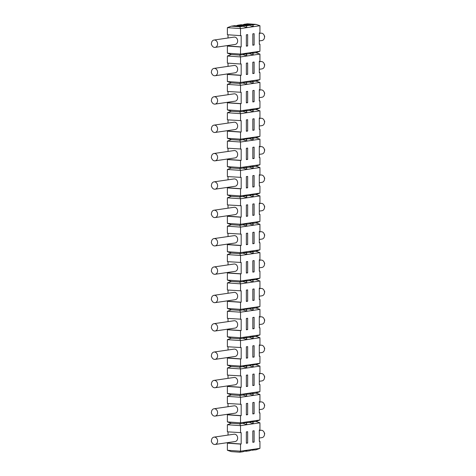 <?xml version="1.0" encoding="UTF-8"?>
<svg xmlns="http://www.w3.org/2000/svg" width="476" height="476" viewBox="0 0 476 476"><rect width="100%" height="100%" fill="white"/><g stroke="black" fill="none" stroke-linecap="round" stroke-linejoin="round"><path stroke-width="0.71" d="M259.295 129.21L259.944 129.258L259.944 136.35L255.981 137.838L259.944 139.182L259.944 146.275L259.295 146.37L259.295 157.717L259.944 157.621L259.944 164.714L253.47 165.654L249.507 167.147L246.27 167.617L246.996 166.6L240.529 167.546L227.385 166.636L231.348 167.98L227.385 169.468L227.385 176.56L241.171 177.375L241.171 188.722L240.529 188.817L240.529 195.91L227.385 194.999L231.348 196.344L227.385 197.832L227.385 204.924L241.171 205.739L241.171 217.086L240.529 217.181L240.529 224.273L227.385 223.363L231.348 224.708L227.385 226.195L227.385 233.288L241.171 234.103L241.171 245.449L240.529 245.545L240.529 252.637L227.385 251.727L231.348 253.071L227.385 254.559L227.385 261.651L241.171 262.466L241.171 273.813L240.529 273.908L240.529 281.001L227.385 280.09L231.348 281.435L227.385 282.923L227.385 290.015L241.171 290.83L241.171 302.177L240.529 302.272L240.529 309.364L227.385 308.454L231.348 309.799L227.385 311.286L227.385 318.379L241.171 319.194L241.171 330.54L240.529 330.636L240.529 337.728L227.385 336.818L231.348 338.162L227.385 339.65L227.385 346.742L241.171 347.557L241.171 358.904L240.529 358.999L240.529 366.092L227.385 365.181L231.348 366.526L227.385 368.013L227.385 375.106L241.171 375.921L241.171 387.268L240.529 387.363L240.529 394.455L227.385 393.545L231.348 394.89L227.385 396.377L227.385 403.469L241.171 404.285L241.171 415.631L240.529 415.726L240.529 422.819L227.385 421.909L231.348 423.253L227.385 424.741L227.385 431.833L241.171 432.648L241.171 443.995L240.529 444.09L240.529 451.183L227.385 450.272L231.348 451.617L239.797 452.2L240.529 451.183L246.996 450.237L243.034 451.73L239.797 452.2M259.944 164.714L255.981 166.201L252.744 166.677L253.47 165.654L246.996 166.6L243.034 168.093L239.797 168.564L240.529 167.546L240.529 160.454L227.385 159.543L227.385 166.636M255.981 137.838L252.744 138.314L253.47 137.29L249.507 138.784L244.599 139.141M240.529 149.107L240.529 142.021L246.996 141.075L246.27 139.254L246.996 138.236L240.529 139.182L227.385 138.272L231.348 139.617L227.385 141.104L227.385 148.197L241.171 149.012L241.171 160.358L240.529 160.454M259.944 136.35L246.996 138.236L243.034 139.73L246.996 141.075L253.47 140.128L252.744 138.314L251.072 138.195M249.507 138.784L253.47 140.128L259.944 139.182M212.1 102.477A3.707 3.034 -98.3 0 0 215.075 104.101A3.707 3.034 -98.3 0 0 217.591 100.644A3.707 3.034 -98.3 0 0 214.004 96.765A3.707 3.034 -98.3 0 0 211.552 99.478L211.302 100.906L211.951 102.203A3.707 3.034 -98.3 0 0 212.1 102.477M214.004 96.765L234.067 93.837A3.707 3.034 81.7 0 1 237.655 97.717A3.707 3.034 81.7 0 1 235.138 101.174L215.075 104.101M240.529 347.653L240.529 340.56L246.996 339.62L246.27 337.799L249.507 337.329L253.47 335.836L259.944 334.896L255.981 336.383L252.744 336.859L253.47 335.836L240.529 337.728L239.797 338.745L231.348 338.162M244.599 337.686L246.27 337.799L246.996 336.782L243.034 338.275L246.996 339.62L253.47 338.674L252.744 336.859L251.072 336.74M249.507 337.329L253.47 338.674L259.944 337.728L255.981 336.383M259.295 438.009L261.996 437.617A3.707 3.034 -98.3 0 0 264.448 434.903A3.707 3.034 -98.3 0 0 264.513 434.16A3.707 3.034 -98.3 0 0 264.049 432.178A3.707 3.034 -98.3 0 0 260.925 430.28L259.295 430.518M254.119 328.654L252.821 328.839L252.821 317.498L254.119 317.308L254.119 328.654L252.821 328.565M255.981 194.565L252.744 195.041L253.47 194.018L259.944 193.077L255.981 194.565L259.944 195.91L253.47 196.856L252.744 195.041L251.072 194.922M240.529 262.562L240.529 255.475L253.47 253.583L252.744 251.768L255.981 251.292L259.944 249.805L259.944 242.712L259.295 242.665M259.295 267.827L261.996 267.435A3.707 3.034 -98.3 0 0 264.448 264.721A3.707 3.034 -98.3 0 0 264.513 263.978A3.707 3.034 -98.3 0 0 264.049 261.996A3.707 3.034 -98.3 0 0 260.925 260.098L259.295 260.336M259.295 72.483L259.944 72.531L259.944 79.623L255.981 81.11L252.744 81.586L253.47 80.563L240.529 82.455L227.385 81.545L231.348 82.889L227.385 84.377L227.385 91.469L241.171 92.284L241.171 103.631L240.529 103.726L240.529 110.819L227.385 109.908L231.348 111.253L227.385 112.741L227.385 119.833L241.171 120.648L241.171 131.995L240.529 132.09L240.529 139.182L239.797 140.2L231.348 139.617M240.529 92.38L240.529 85.293L253.47 83.401L252.744 81.586L251.072 81.467M259.944 79.623L253.47 80.563L249.507 82.056L253.47 83.401L259.944 82.455L255.981 81.11M252.821 345.862L254.119 345.671L254.119 357.018L252.821 357.202L252.821 345.862M259.295 239.464L261.996 239.071A3.707 3.034 -98.3 0 0 264.448 236.358A3.707 3.034 -98.3 0 0 264.513 235.614A3.707 3.034 -98.3 0 0 264.049 233.633A3.707 3.034 -98.3 0 0 260.925 231.735L259.295 231.973M259.944 129.258L259.295 129.353L259.295 118.006L259.944 117.911L259.944 110.819L253.47 111.765L252.744 109.95L251.072 109.831M259.944 193.077L259.944 185.985L259.295 186.08L259.295 174.734L259.944 174.638L259.944 167.546L255.981 166.201M259.944 51.259L255.981 52.747L252.744 53.223L253.47 52.199L259.944 51.259L259.944 44.167L259.295 44.262L259.295 32.915L259.944 32.82L259.944 25.728L253.47 26.674L252.744 24.859L244.295 24.27L242.73 24.859M259.944 72.531L259.295 72.626L259.295 61.279L259.944 61.184L259.944 54.091L255.981 52.747M252.821 260.771L254.119 260.58L254.119 271.927L252.821 272.111L252.821 260.771M259.944 157.621L259.295 157.574M254.119 45.018L252.821 45.208L252.821 33.861L254.119 33.671L254.119 45.018L252.821 44.928M259.944 44.167L259.295 44.119M240.529 376.016L240.529 368.924L253.47 367.038L252.744 365.223L253.47 364.2L259.944 363.259L255.981 364.747L251.072 365.104M252.821 430.953L254.119 430.762L254.119 442.109L252.821 442.293L252.821 430.953M255.981 421.474L252.744 421.95L253.47 420.927L259.944 419.987L255.981 421.474L259.944 422.819L259.944 429.911L259.295 430.007L259.295 441.353L259.944 441.258L259.295 441.21M259.295 69.282L261.996 68.889A3.707 3.034 -98.3 0 0 264.448 66.176A3.707 3.034 -98.3 0 0 264.513 65.432A3.707 3.034 -98.3 0 0 264.049 63.451A3.707 3.034 -98.3 0 0 260.925 61.553L259.295 61.791M240.529 319.289L240.529 312.197L253.47 310.31L252.744 308.496L253.47 307.472L259.944 306.532L255.981 308.02L251.072 308.377M259.944 334.896L259.944 327.803L259.295 327.899L259.295 316.552L259.944 316.457L259.944 309.364L253.47 310.31L249.507 308.966L244.599 309.323M240.529 234.198L240.529 227.111L246.996 226.165L246.27 224.345L249.507 223.875L253.47 222.381L259.944 221.441L255.981 222.929L252.744 223.405L253.47 222.381L240.529 224.273L239.797 225.291L231.348 224.708M254.119 300.291L252.821 300.475L252.821 289.134L254.119 288.944L254.119 300.291L252.821 300.201M259.944 419.987L259.944 412.894L259.295 412.99L259.295 401.643L259.944 401.548L259.944 394.455L253.47 395.401L252.744 393.587L251.072 393.468M244.599 224.232L246.27 224.345L246.996 223.327L243.034 224.821L246.996 226.165L253.47 225.219L252.744 223.405L251.072 223.286M249.507 223.875L253.47 225.219L259.944 224.273L255.981 222.929M259.944 82.455L259.944 89.547L259.295 89.643L259.295 100.989L259.944 100.894L259.944 107.987L255.981 109.474L252.744 109.95L253.47 108.927L240.529 110.819L239.797 111.836L231.348 111.253M259.944 25.728L255.981 24.383L252.744 24.859M247.645 403.345L247.645 414.685L246.354 414.876L246.354 403.529L247.645 403.345M240.529 404.38L240.529 397.287L253.47 395.401L249.507 394.057L244.599 394.414M240.529 432.743L240.529 425.651L253.47 423.765L249.507 422.42L253.47 420.927L240.529 422.819L239.797 423.836L231.348 423.253M254.119 413.745L252.821 413.93L252.821 402.589L254.119 402.398L254.119 413.745L252.821 413.656M259.295 271.028L259.944 271.076L259.944 278.168L255.981 279.656L251.072 280.013M255.981 109.474L259.944 110.819M247.645 431.708L247.645 443.049L246.354 443.239L246.354 431.893L247.645 431.708M251.072 421.831L252.744 421.95L253.47 423.765L259.944 422.819M259.944 441.258L259.944 448.35L246.996 450.237L246.27 451.254L244.599 451.141M255.981 308.02L259.944 309.364M259.295 97.645L261.996 97.253A3.707 3.034 -98.3 0 0 264.448 94.54A3.707 3.034 -98.3 0 0 264.513 93.796A3.707 3.034 -98.3 0 0 264.049 91.814A3.707 3.034 -98.3 0 0 260.925 89.916L259.295 90.154M259.295 384.483L259.944 384.531L259.944 391.623L255.981 393.111L252.744 393.587L253.47 392.563L240.529 394.455L239.797 395.473L231.348 394.89M259.944 363.259L259.944 356.167L259.295 356.262L259.295 344.916L259.944 344.82L259.944 337.728M259.295 381.282L261.996 380.889A3.707 3.034 -98.3 0 0 264.448 378.176A3.707 3.034 -98.3 0 0 264.513 377.432A3.707 3.034 -98.3 0 0 264.049 375.451A3.707 3.034 -98.3 0 0 260.925 373.553L259.295 373.791M228.028 414.209L228.028 414.721L227.385 414.816L227.385 421.909M228.028 403.517L228.028 406.718M259.944 100.894L259.295 100.847M259.944 242.712L259.295 242.808L259.295 231.461L259.944 231.366L259.944 224.273M259.944 249.805L253.47 250.745L249.507 252.238L253.47 253.583L259.944 252.637L255.981 251.292M259.944 384.531L259.295 384.626L259.295 373.279L259.944 373.184L259.944 366.092L253.47 367.038L249.507 365.693L246.27 366.163L246.996 365.146L240.529 366.092L239.797 367.109L231.348 366.526M259.295 40.918L261.996 40.525A3.707 3.034 -98.3 0 0 264.448 37.812A3.707 3.034 -98.3 0 0 264.513 37.068A3.707 3.034 -98.3 0 0 264.049 35.087A3.707 3.034 -98.3 0 0 260.925 33.189L259.295 33.427M254.119 243.563L252.821 243.748L252.821 232.407L254.119 232.217L254.119 243.563L252.821 243.474M228.028 329.118L228.028 329.63L227.385 329.725L227.385 336.818M228.028 318.426L228.028 321.627M255.981 24.383L247.526 23.8L244.295 24.27M259.295 352.918L261.996 352.526A3.707 3.034 -98.3 0 0 264.448 349.812A3.707 3.034 -98.3 0 0 264.513 349.069A3.707 3.034 -98.3 0 0 264.049 347.087A3.707 3.034 -98.3 0 0 260.925 345.189L259.295 345.427M252.821 374.225L254.119 374.035L254.119 385.382L252.821 385.566L252.821 374.225M252.821 118.952L254.119 118.762L254.119 130.109L252.821 130.299L252.821 118.952M259.295 409.646L261.996 409.253A3.707 3.034 -98.3 0 0 264.448 406.54A3.707 3.034 -98.3 0 0 264.513 405.796A3.707 3.034 -98.3 0 0 264.049 403.815A3.707 3.034 -98.3 0 0 260.925 401.917L259.295 402.155M259.295 154.373L261.996 153.98A3.707 3.034 -98.3 0 0 264.448 151.267A3.707 3.034 -98.3 0 0 264.513 150.523A3.707 3.034 -98.3 0 0 264.049 148.542A3.707 3.034 -98.3 0 0 260.925 146.644L259.295 146.882M228.028 158.936L228.028 159.448L227.385 159.543M228.028 148.244L228.028 151.445M254.119 271.927L252.821 271.838M259.944 271.076L259.295 271.171L259.295 259.825L259.944 259.729L259.944 252.637M254.119 186.836L252.821 187.026L252.821 175.68L254.119 175.489L254.119 186.836L252.821 186.747M247.645 34.617L247.645 45.964L246.354 46.148L246.354 34.807L247.645 34.617M243.034 83.002L246.996 84.347L246.27 82.532L246.996 81.509L243.034 83.002L239.797 83.473L240.529 82.455L240.529 75.363L241.171 75.267L241.171 63.927L240.529 64.016L240.529 56.93L246.996 55.984L246.27 54.169L249.507 53.693L253.47 52.199L240.529 54.091L240.529 46.999L241.171 46.904L241.171 35.563L240.529 35.652L240.529 28.566L253.47 26.674L249.507 25.329L246.27 25.805L237.821 25.216L236.257 25.805M259.944 327.803L259.295 327.756M254.119 215.2L252.821 215.39L252.821 204.043L254.119 203.853L254.119 215.2L252.821 215.11M255.981 364.747L259.944 366.092M247.645 289.89L247.645 301.231L246.354 301.421L246.354 290.074L247.645 289.89M240.529 290.925L240.529 283.833L259.944 281.001L259.944 288.093L259.295 288.188L259.295 299.535L259.944 299.44L259.295 299.392M249.507 308.966L253.47 307.472L240.529 309.364L239.797 310.382L231.348 309.799M259.944 306.532L259.944 299.44M259.944 412.894L259.295 412.847M228.028 244.027L228.028 244.539L227.385 244.634L227.385 251.727M228.028 233.335L228.028 236.536M254.119 101.745L252.821 101.935L252.821 90.589L254.119 90.398L254.119 101.745L252.821 101.656M259.944 278.168L253.47 279.109L249.507 280.602L253.47 281.947L252.744 280.132L253.47 279.109L240.529 281.001L239.797 282.018L231.348 281.435M228.028 442.573L228.028 443.085L227.385 443.18L227.385 450.272M228.028 431.881L228.028 435.082M254.119 385.382L252.821 385.292M259.944 107.987L253.47 108.927L249.507 110.42L246.27 110.89L246.996 109.873L243.034 111.366L246.996 112.711L253.47 111.765L249.507 110.42M244.599 54.05L246.27 54.169L246.996 53.145L243.034 54.639L246.996 55.984L253.47 55.037L252.744 53.223L251.072 53.104M247.645 318.254L247.645 329.594L246.354 329.785L246.354 318.438L247.645 318.254M255.981 393.111L259.944 394.455M247.645 374.981L247.645 386.322L246.354 386.512L246.354 375.165L247.645 374.981M259.944 391.623L253.47 392.563L249.507 394.057M259.295 182.736L261.996 182.344A3.707 3.034 -98.3 0 0 264.448 179.63A3.707 3.034 -98.3 0 0 264.513 178.887A3.707 3.034 -98.3 0 0 264.049 176.905A3.707 3.034 -98.3 0 0 260.925 175.007L259.295 175.245M228.028 215.664L228.028 216.175L227.385 216.271L227.385 223.363M228.028 204.972L228.028 208.173M249.507 53.693L253.47 55.037L259.944 54.091M254.119 442.109L252.821 442.02M259.944 221.441L259.944 214.349L259.295 214.444L259.295 203.097L259.944 203.002L259.944 195.91M247.645 91.344L247.645 102.691L246.354 102.876L246.354 91.535L247.645 91.344M228.028 130.573L228.028 131.084L227.385 131.18L227.385 138.272M228.028 119.881L228.028 123.082M259.295 126.009L261.996 125.616A3.707 3.034 -98.3 0 0 264.448 122.903A3.707 3.034 -98.3 0 0 264.513 122.159A3.707 3.034 -98.3 0 0 264.049 120.178A3.707 3.034 -98.3 0 0 260.925 118.28L259.295 118.518M259.295 296.191L261.996 295.798A3.707 3.034 -98.3 0 0 264.448 293.085A3.707 3.034 -98.3 0 0 264.513 292.341A3.707 3.034 -98.3 0 0 264.049 290.36A3.707 3.034 -98.3 0 0 260.925 288.462L259.295 288.7M247.645 204.799L247.645 216.14L246.354 216.33L246.354 204.983L247.645 204.799M240.529 205.834L240.529 198.748L253.47 196.856L249.507 195.511L246.27 195.981L246.996 194.964L240.529 195.91L239.797 196.927L231.348 196.344M254.119 158.472L252.821 158.663L252.821 147.316L254.119 147.126L254.119 158.472L252.821 158.383M247.645 62.981L247.645 74.327L246.354 74.512L246.354 63.171L247.645 62.981M254.119 73.381L252.821 73.572L252.821 62.225L254.119 62.035L254.119 73.381L252.821 73.292M228.028 73.845L228.028 74.357L227.385 74.452L227.385 81.545M228.028 63.153L228.028 66.354M228.028 45.482L228.028 45.993L227.385 46.089L227.385 53.181L231.348 54.526L227.385 56.013L227.385 63.106L240.529 64.016M228.028 385.846L228.028 386.357L227.385 386.452L227.385 393.545M228.028 375.153L228.028 378.355M254.119 130.109L252.821 130.019M228.028 102.209L228.028 102.721L227.385 102.816L227.385 109.908M228.028 91.517L228.028 94.718M247.645 148.072L247.645 159.418L246.354 159.603L246.354 148.256L247.645 148.072M251.072 251.649L252.744 251.768L253.47 250.745L240.529 252.637L239.797 253.654L231.348 253.071M259.295 211.1L261.996 210.707A3.707 3.034 -98.3 0 0 264.448 207.994A3.707 3.034 -98.3 0 0 264.513 207.25A3.707 3.034 -98.3 0 0 264.049 205.269A3.707 3.034 -98.3 0 0 260.925 203.371L259.295 203.609M259.944 448.35L255.981 449.838L251.072 450.195M252.744 450.314L253.47 449.29L249.507 450.784L246.27 451.254M240.529 177.471L240.529 170.384L253.47 168.492L252.744 166.677L251.072 166.558M259.944 185.985L259.295 185.938M228.028 357.482L228.028 357.994L227.385 358.089L227.385 365.181M228.028 346.79L228.028 349.991M254.119 357.018L252.821 356.929M247.645 346.617L247.645 357.958L246.354 358.148L246.354 346.802L247.645 346.617M249.507 365.693L253.47 364.2L246.996 365.146L243.034 366.639L239.797 367.109L240.529 368.924L227.385 368.013M247.645 261.526L247.645 272.867L246.354 273.057L246.354 261.711L247.645 261.526M228.028 187.3L228.028 187.812L227.385 187.907L227.385 194.999M228.028 176.608L228.028 179.809M259.295 324.555L261.996 324.162A3.707 3.034 -98.3 0 0 264.448 321.449A3.707 3.034 -98.3 0 0 264.513 320.705A3.707 3.034 -98.3 0 0 264.049 318.724A3.707 3.034 -98.3 0 0 260.925 316.826L259.295 317.064M228.028 300.755L228.028 301.266L227.385 301.362L227.385 308.454M228.028 290.062L228.028 293.264M259.944 356.167L259.295 356.119M247.645 233.163L247.645 244.503L246.354 244.694L246.354 233.347L247.645 233.163M228.028 34.79L228.028 37.991M239.797 26.745L231.348 26.162L234.585 25.686L243.034 26.275L239.797 26.745L240.529 28.566L227.385 27.65L227.385 34.742L240.529 35.652M249.507 167.147L253.47 168.492L259.944 167.546M255.981 279.656L259.944 281.001M247.645 119.708L247.645 131.055L246.354 131.239L246.354 119.892L247.645 119.708M240.529 120.743L240.529 113.657L246.996 112.711L246.27 110.89L244.599 110.777M259.944 214.349L259.295 214.301M247.645 176.435L247.645 187.782L246.354 187.966L246.354 176.62L247.645 176.435M249.507 195.511L253.47 194.018L246.996 194.964L243.034 196.457L239.797 196.927L240.529 198.748L227.385 197.832M228.028 272.391L228.028 272.903L227.385 272.998L227.385 280.09M228.028 261.699L228.028 264.9M217.591 441.008A3.707 3.034 -98.3 0 0 214.004 437.129A3.707 3.034 -98.3 0 0 211.552 439.836L211.302 441.264L211.951 442.567A3.707 3.034 -98.3 0 0 212.1 442.835A3.707 3.034 -98.3 0 0 215.075 444.459A3.707 3.034 -98.3 0 0 217.591 441.008M214.004 437.129L234.067 434.201A3.707 3.034 81.7 0 1 237.655 438.081A3.707 3.034 81.7 0 1 235.138 441.532L215.075 444.459M217.591 412.644A3.707 3.034 -98.3 0 0 214.004 408.765A3.707 3.034 -98.3 0 0 211.552 411.472L211.302 412.9L211.951 414.203A3.707 3.034 -98.3 0 0 212.1 414.471A3.707 3.034 -98.3 0 0 215.075 416.095A3.707 3.034 -98.3 0 0 217.591 412.644M214.004 408.765L234.067 405.838A3.707 3.034 81.7 0 1 237.655 409.717A3.707 3.034 81.7 0 1 235.138 413.168L215.075 416.095M217.591 384.281A3.707 3.034 -98.3 0 0 214.004 380.401A3.707 3.034 -98.3 0 0 211.552 383.109L211.302 384.537L211.951 385.84A3.707 3.034 -98.3 0 0 212.1 386.113A3.707 3.034 -98.3 0 0 215.075 387.732A3.707 3.034 -98.3 0 0 217.591 384.281M214.004 380.401L234.067 377.474A3.707 3.034 81.7 0 1 237.655 381.353A3.707 3.034 81.7 0 1 235.138 384.804L215.075 387.732M217.591 355.917A3.707 3.034 -98.3 0 0 214.004 352.038A3.707 3.034 -98.3 0 0 211.552 354.745L211.302 356.179L211.951 357.476A3.707 3.034 -98.3 0 0 212.1 357.75A3.707 3.034 -98.3 0 0 215.075 359.368A3.707 3.034 -98.3 0 0 217.591 355.917M214.004 352.038L234.067 349.11A3.707 3.034 81.7 0 1 237.655 352.99A3.707 3.034 81.7 0 1 235.138 356.441L215.075 359.368M217.591 327.553A3.707 3.034 -98.3 0 0 214.004 323.674A3.707 3.034 -98.3 0 0 211.552 326.381L211.302 327.815L211.951 329.112A3.707 3.034 -98.3 0 0 212.1 329.386A3.707 3.034 -98.3 0 0 215.075 331.01A3.707 3.034 -98.3 0 0 217.591 327.553M214.004 323.674L234.067 320.747A3.707 3.034 81.7 0 1 237.655 324.626A3.707 3.034 81.7 0 1 235.138 328.077L215.075 331.01M217.591 299.19A3.707 3.034 -98.3 0 0 214.004 295.31A3.707 3.034 -98.3 0 0 211.552 298.018L211.302 299.452L211.951 300.749A3.707 3.034 -98.3 0 0 212.1 301.022A3.707 3.034 -98.3 0 0 215.075 302.647A3.707 3.034 -98.3 0 0 217.591 299.19M214.004 295.31L234.067 292.383A3.707 3.034 81.7 0 1 237.655 296.262A3.707 3.034 81.7 0 1 235.138 299.719L215.075 302.647M217.591 270.826A3.707 3.034 -98.3 0 0 214.004 266.947A3.707 3.034 -98.3 0 0 211.552 269.654L211.302 271.088L211.951 272.385A3.707 3.034 -98.3 0 0 212.1 272.659A3.707 3.034 -98.3 0 0 215.075 274.283A3.707 3.034 -98.3 0 0 217.591 270.826M214.004 266.947L234.067 264.019A3.707 3.034 81.7 0 1 237.655 267.899A3.707 3.034 81.7 0 1 235.138 271.356L215.075 274.283M217.591 242.462A3.707 3.034 -98.3 0 0 214.004 238.583A3.707 3.034 -98.3 0 0 211.552 241.29L211.302 242.724L211.951 244.021A3.707 3.034 -98.3 0 0 212.1 244.295A3.707 3.034 -98.3 0 0 215.075 245.919A3.707 3.034 -98.3 0 0 217.591 242.462M214.004 238.583L234.067 235.656A3.707 3.034 81.7 0 1 237.655 239.535A3.707 3.034 81.7 0 1 235.138 242.992L215.075 245.919M217.591 214.099A3.707 3.034 -98.3 0 0 214.004 210.219A3.707 3.034 -98.3 0 0 211.552 212.927L211.302 214.361L211.951 215.658A3.707 3.034 -98.3 0 0 212.1 215.931A3.707 3.034 -98.3 0 0 215.075 217.556A3.707 3.034 -98.3 0 0 217.591 214.099M214.004 210.219L234.067 207.292A3.707 3.034 81.7 0 1 237.655 211.171A3.707 3.034 81.7 0 1 235.138 214.628L215.075 217.556M217.591 185.735A3.707 3.034 -98.3 0 0 214.004 181.856A3.707 3.034 -98.3 0 0 211.552 184.563L211.302 185.997L211.951 187.294A3.707 3.034 -98.3 0 0 212.1 187.568A3.707 3.034 -98.3 0 0 215.075 189.192A3.707 3.034 -98.3 0 0 217.591 185.735M214.004 181.856L234.067 178.928A3.707 3.034 81.7 0 1 237.655 182.808A3.707 3.034 81.7 0 1 235.138 186.265L215.075 189.192M217.591 157.372A3.707 3.034 -98.3 0 0 214.004 153.492A3.707 3.034 -98.3 0 0 211.552 156.199L211.302 157.633L211.951 158.93A3.707 3.034 -98.3 0 0 212.1 159.204A3.707 3.034 -98.3 0 0 215.075 160.828A3.707 3.034 -98.3 0 0 217.591 157.372M214.004 153.492L234.067 150.565A3.707 3.034 81.7 0 1 237.655 154.444A3.707 3.034 81.7 0 1 235.138 157.901L215.075 160.828M217.591 129.008A3.707 3.034 -98.3 0 0 214.004 125.129A3.707 3.034 -98.3 0 0 211.552 127.842L211.302 129.27L211.951 130.567A3.707 3.034 -98.3 0 0 212.1 130.84A3.707 3.034 -98.3 0 0 215.075 132.465A3.707 3.034 -98.3 0 0 217.591 129.008M214.004 125.129L234.067 122.201A3.707 3.034 81.7 0 1 237.655 126.081A3.707 3.034 81.7 0 1 235.138 129.537L215.075 132.465M217.591 72.281A3.707 3.034 -98.3 0 0 214.004 68.401A3.707 3.034 -98.3 0 0 211.552 71.114L211.302 72.542L211.951 73.839A3.707 3.034 -98.3 0 0 212.1 74.113A3.707 3.034 -98.3 0 0 215.075 75.738A3.707 3.034 -98.3 0 0 217.591 72.281M214.004 68.401L234.067 65.474A3.707 3.034 81.7 0 1 237.655 69.353A3.707 3.034 81.7 0 1 235.138 72.81L215.075 75.738M217.591 43.917A3.707 3.034 -98.3 0 0 214.004 40.038A3.707 3.034 -98.3 0 0 211.552 42.751L211.302 44.179L211.951 45.476A3.707 3.034 -98.3 0 0 212.1 45.75A3.707 3.034 -98.3 0 0 215.075 47.374A3.707 3.034 -98.3 0 0 217.591 43.917M214.004 40.038L234.067 37.11A3.707 3.034 81.7 0 1 237.655 40.99A3.707 3.034 81.7 0 1 235.138 44.447L215.075 47.374M240.529 245.545L227.385 244.634M243.034 395.003L246.996 396.347L246.27 394.527L246.996 393.509L243.034 395.003L239.797 395.473L240.529 397.287L227.385 396.377M240.529 188.817L227.385 187.907M243.034 54.639L239.797 55.109L231.348 54.526M227.385 56.013L240.529 56.93L239.797 55.109L240.529 54.091L227.385 53.181M240.529 358.999L227.385 358.089M241.171 358.904L228.028 357.994M249.507 252.238L246.27 252.708L246.996 251.691L243.034 253.184L239.797 253.654L240.529 255.475L227.385 254.559M243.034 423.366L246.996 424.711L246.27 422.89L246.996 421.873L243.034 423.366L239.797 423.836L240.529 425.651L227.385 424.741M243.034 366.639L246.996 367.984L246.27 366.163L244.599 366.05M249.507 280.602L246.27 281.072L246.996 280.055L243.034 281.548L239.797 282.018L240.529 283.833L227.385 282.923M243.034 196.457L246.996 197.802L246.27 195.981L244.599 195.868M240.529 273.908L227.385 272.998M241.171 273.813L228.028 272.903M241.171 245.449L228.028 244.539M243.034 168.093L246.996 169.438L246.27 167.617L244.599 167.504M243.034 338.275L239.797 338.745L240.529 340.56L227.385 339.65M227.385 169.468L240.529 170.384L239.797 168.564L231.348 167.98M240.529 444.09L227.385 443.18M241.171 443.995L228.028 443.085M240.529 132.09L227.385 131.18M241.171 131.995L228.028 131.084M240.529 75.363L227.385 74.452M241.171 75.267L228.028 74.357M241.171 415.631L228.028 414.721M243.034 309.912L246.996 311.256L246.27 309.436L246.996 308.418L243.034 309.912L239.797 310.382L240.529 312.197L227.385 311.286M240.529 387.363L227.385 386.452M241.171 387.268L228.028 386.357M240.529 217.181L227.385 216.271M241.171 217.086L228.028 216.175M241.171 330.54L228.028 329.63M240.529 415.726L227.385 414.816M243.034 111.366L239.797 111.836L240.529 113.657L227.385 112.741M243.034 139.73L239.797 140.2L240.529 142.021L227.385 141.104M231.348 82.889L239.797 83.473L240.529 85.293L227.385 84.377M243.034 253.184L246.996 254.529L246.27 252.708L244.599 252.595M231.348 26.162L227.385 27.65M240.529 46.999L227.385 46.089M241.171 46.904L228.028 45.993M240.529 302.272L227.385 301.362M241.171 302.177L228.028 301.266M241.171 188.722L228.028 187.812M240.529 330.636L227.385 329.725M243.034 224.821L239.797 225.291L240.529 227.111L227.385 226.195M241.171 160.358L228.028 159.448M241.171 103.631L228.028 102.721M240.529 103.726L227.385 102.816M243.034 26.275L246.996 27.62L246.27 25.805M243.034 281.548L246.996 282.893L246.27 281.072L244.599 280.959M247.645 443.049L246.354 442.96M247.645 414.685L246.354 414.596M247.645 386.322L246.354 386.232M247.645 357.958L246.354 357.869M247.645 329.594L246.354 329.505M247.645 301.231L246.354 301.141M247.645 272.867L246.354 272.778M247.645 244.503L246.354 244.414M247.645 216.14L246.354 216.05M247.645 187.782L246.354 187.687M247.645 159.418L246.354 159.323M247.645 131.055L246.354 130.959M247.645 102.691L246.354 102.596M247.645 74.327L246.354 74.232M247.645 45.964L246.354 45.874M249.507 422.42L244.599 422.777M237.821 25.216L241.058 24.746L249.507 25.329M249.507 82.056L244.599 82.413M264.448 236.358L264.698 234.93L264.049 233.633M264.448 378.176L264.698 376.748L264.049 375.451M264.448 349.812L264.698 348.384L264.049 347.087M264.448 406.54L264.698 405.112L264.049 403.815M264.448 151.267L264.698 149.839L264.049 148.542M264.448 179.63L264.698 178.202L264.049 176.905M264.448 264.721L264.698 263.293L264.049 261.996M264.448 122.903L264.698 121.475L264.049 120.178M264.448 434.903L264.698 433.475L264.049 432.178M264.448 207.994L264.698 206.566L264.049 205.269M264.448 293.085L264.698 291.657L264.049 290.36M264.448 37.812L264.698 36.384L264.049 35.087M264.448 94.54L264.698 93.112L264.049 91.814M264.448 321.449L264.698 320.021L264.049 318.724M264.448 66.176L264.698 64.748L264.049 63.451"/></g></svg>
